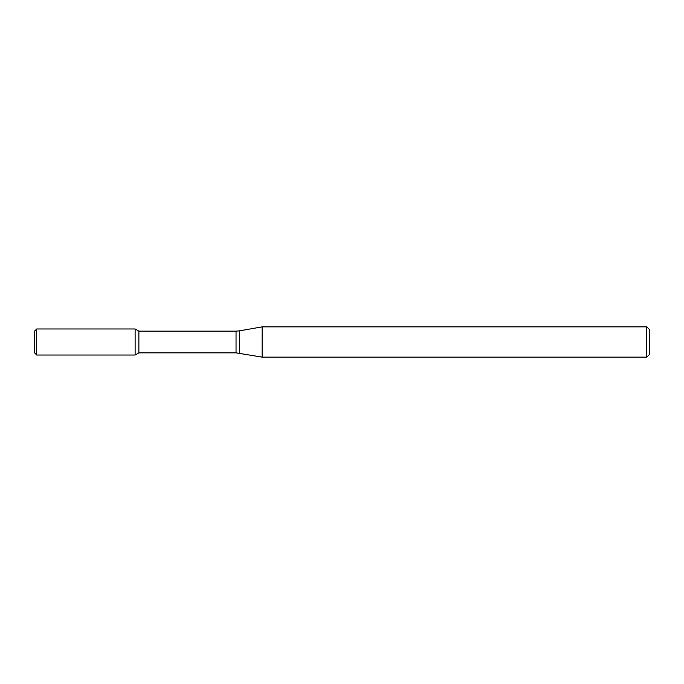 <?xml version="1.0" encoding="UTF-8"?>
<svg xmlns="http://www.w3.org/2000/svg" width="684" height="684" viewBox="0 0 684 684"><rect width="100%" height="100%" fill="white"/><g stroke="black" fill="none" stroke-linecap="round" stroke-linejoin="round"><path stroke-width="1.03" d="M646.773 357.133L646.773 326.867L649.8 329.893L649.8 354.107L646.773 357.133L262.126 357.133L236.04 352.85L138.878 352.85L135.116 355.022L135.116 328.978L36.722 328.978L36.722 355.022L34.2 352.499L34.2 331.501L36.722 328.978M138.878 352.85L138.878 331.15L135.116 328.978L135.116 355.022L36.722 355.022M262.126 357.133L262.126 326.867L239.537 330.842L239.537 353.158M236.04 352.85L236.04 331.15L138.878 331.15M236.04 331.15L239.537 330.842M646.773 326.867L262.126 326.867"/></g></svg>
